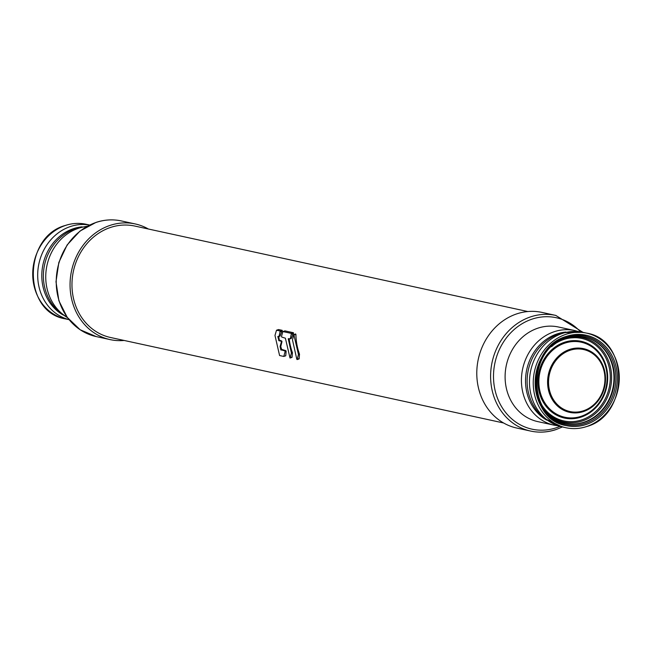 <?xml version="1.0" encoding="UTF-8"?>
<svg xmlns="http://www.w3.org/2000/svg" width="652" height="652" viewBox="0 0 652 652"><rect width="100%" height="100%" fill="white"/><g stroke="black" fill="none" stroke-linecap="round" stroke-linejoin="round"><path stroke-width="0.98" d="M562.399 426.97L556.009 429.587C547.55 432.382 539.09 432.871 530.606 431.062L516.783 428.054A59.177 52.25 -77.7 0 1 476.783 373.294A59.177 52.25 -77.7 0 1 516.767 313.873A59.177 52.25 -77.7 0 1 541.942 312.406L555.765 315.413A59.177 52.25 102.3 0 0 530.589 316.872A59.177 52.25 102.3 0 0 490.597 376.294A59.177 52.25 102.3 0 0 530.606 431.062A59.177 52.25 102.3 0 0 555.781 429.595M565.651 423.27A44.116 38.949 102.3 0 0 612.831 367.402A44.116 38.949 102.3 0 0 584.396 337.051M527.843 311.542L134.752 226.048A57.026 50.351 102.3 0 0 110.498 227.458A57.026 50.351 102.3 0 0 71.964 284.72A57.026 50.351 102.3 0 0 110.514 337.491L503.605 422.985M148.395 229.015A59.177 52.25 102.3 0 0 135.217 223.946A59.177 52.25 102.3 0 0 110.041 225.405A59.177 52.25 102.3 0 0 70.049 284.826A59.177 52.25 102.3 0 0 110.058 339.594A59.177 52.25 102.3 0 0 124.157 340.458M276.554 330.214L278.567 329.545L282.202 330.336L280.197 331.012L276.521 330.222L274.973 335.438L279.586 355.536L283.783 356.44L285.12 351.575L284.859 350.939L280.767 349.7L280.099 346.514L281.395 341.844L281.134 341.2L278.926 340.719L277.825 336.546L279.072 336.375L280.197 331.012M279.072 336.375L280.067 336.041L282.202 330.336M278.779 336.408A57.026 50.351 102.3 0 0 279.3 340.108L278.665 340.32M283.848 356.359L285.772 355.715L286.138 351.241L285.796 350.621L281.664 349.399A57.026 50.351 102.3 0 1 280.759 346.53L281.982 341.648L281.745 340.996L279.3 340.108M282.903 331.558L284.924 330.882L293.457 332.74L291.444 333.416L282.862 331.558L281.501 336.416L281.762 337.06L285.38 338.192L290.026 358.038L291.411 353.034L288.233 338.812L290.303 338.812L291.444 333.416M290.303 338.812L291.297 338.486L293.457 332.74M289.186 338.673A57.026 50.351 102.3 0 0 292.438 352.691L291.411 353.034M290.083 357.956L292.063 357.296L291.656 357.003L292.063 357.296L292.438 352.691M295.609 334.044L295.91 334.378L293.922 334.606M294.117 334.981L295.91 334.378A57.026 50.351 102.3 0 0 299.488 354.142L298.477 354.484L293.816 334.582L292.479 339.871L296.799 359.187L297.149 359.505L298.477 354.484M297.149 359.505L299.138 358.844L298.722 358.543L299.138 358.844L299.488 354.142M580.533 331.868A57.026 50.351 102.3 0 0 532.032 319.138A57.026 50.351 102.3 0 0 494.974 389.88A57.026 50.351 102.3 0 0 556.311 427.761A57.026 50.351 102.3 0 0 559.978 426.375M554.151 425.177L537.835 421.624A48.419 42.755 -77.7 0 1 506.351 388.258A48.419 42.755 -77.7 0 1 537.81 328.192A48.419 42.755 -77.7 0 1 558.414 326.994L574.738 330.548A48.419 42.755 102.3 0 0 554.135 331.746A48.419 42.755 102.3 0 0 522.676 391.811A48.419 42.755 102.3 0 0 554.151 425.177L558.169 425.837M565.838 332.055A46.765 41.288 102.3 0 0 557.118 333.897A46.765 41.288 102.3 0 0 526.734 391.901A46.765 41.288 102.3 0 0 546.686 420.108M562.203 426.921L544.518 418.478C537.289 412.586 532.236 405.12 529.367 396.066A46.545 41.1 -77.7 0 1 528.316 392.145A46.545 41.1 -77.7 0 1 540.092 346.725C545.634 340.588 552.252 336.204 559.954 333.579L563.181 332.634L582.782 332.3L586.547 333.115A48.419 42.755 102.3 0 0 565.952 334.313A48.419 42.755 102.3 0 0 534.485 394.378A48.419 42.755 102.3 0 0 565.969 427.745A48.419 42.755 102.3 0 0 586.564 426.547A48.419 42.755 102.3 0 0 618.031 366.481A48.419 42.755 102.3 0 0 586.547 333.115C629.351 339.602 629.367 415.145 586.678 426.538C579.783 428.812 572.872 429.212 565.969 427.745L562.203 426.921A48.419 42.755 -77.7 0 1 530.728 393.563A48.419 42.755 -77.7 0 1 562.187 333.498A48.419 42.755 -77.7 0 1 582.782 332.3M616.173 367.1A46.268 40.848 102.3 0 0 586.091 335.218A46.268 40.848 102.3 0 0 566.409 336.367A46.268 40.848 102.3 0 0 535.145 382.822A46.268 40.848 102.3 0 0 566.425 425.642A46.268 40.848 102.3 0 0 586.107 424.493A46.268 40.848 102.3 0 0 616.173 367.1M585.382 423.36A45.192 39.902 -77.7 0 1 536.775 393.343A45.192 39.902 -77.7 0 1 566.14 337.28A45.192 39.902 -77.7 0 1 614.746 367.304A45.192 39.902 -77.7 0 1 585.382 423.36M551.584 346.66A44.116 38.949 -77.7 0 1 565.879 338.201A44.116 38.949 -77.7 0 1 584.648 337.108A44.116 38.949 -77.7 0 1 613.328 367.508A44.116 38.949 -77.7 0 1 584.665 422.227A44.116 38.949 -77.7 0 1 565.895 423.319A44.116 38.949 -77.7 0 1 539.791 400.907M552.326 417.06A43.244 38.183 102.3 0 0 582.383 420.947A43.244 38.183 102.3 0 0 610.484 367.304A43.244 38.183 102.3 0 0 569.701 337.165M542.986 406.832A42.201 37.262 102.3 0 0 581.788 419.872A42.201 37.262 102.3 0 0 609.204 367.524A42.201 37.262 102.3 0 0 563.817 339.488A42.201 37.262 102.3 0 0 556.955 342.593M606.678 368.364A39.275 34.678 -77.7 0 1 581.16 417.084A39.275 34.678 -77.7 0 1 538.919 390.988A39.275 34.678 -77.7 0 1 564.445 342.276A39.275 34.678 -77.7 0 1 606.678 368.364M539.864 390.784A38.411 33.92 -77.7 0 1 564.819 343.139A38.411 33.92 -77.7 0 1 606.14 368.657A38.411 33.92 -77.7 0 1 581.177 416.302A38.411 33.92 -77.7 0 1 539.864 390.784M569.612 349.448A32.6 28.786 102.3 0 0 548.43 389.888A32.6 28.786 102.3 0 0 583.491 411.542A32.6 28.786 102.3 0 0 604.681 371.102A32.6 28.786 102.3 0 0 569.612 349.448M604.135 371.395A31.744 28.028 102.3 0 0 569.995 350.303A31.744 28.028 102.3 0 0 549.367 389.684A31.744 28.028 102.3 0 0 583.507 410.768A31.744 28.028 102.3 0 0 604.135 371.395M121.394 220.938C112.91 219.129 104.45 219.618 95.991 222.413L79.976 231.077L67.14 244.932L58.843 262.463L55.99 281.77L58.892 300.759L67.237 317.361L80.155 329.765L96.235 336.587A59.177 52.25 -77.7 0 1 56.227 281.827A59.177 52.25 -77.7 0 1 96.219 222.405A59.177 52.25 -77.7 0 1 121.394 220.938L135.217 223.946M67.172 317.271A48.419 42.755 -77.7 0 1 46.993 288.355A48.419 42.755 -77.7 0 1 78.46 228.29A48.419 42.755 -77.7 0 1 86.928 226.44M67.466 317.671L60.783 313.27C53.554 307.377 48.509 299.912 45.632 290.857A46.545 41.1 -77.7 0 1 44.581 286.937A46.545 41.1 -77.7 0 1 56.365 241.517C61.907 235.38 68.525 230.995 76.219 228.371L87.36 226.203M82.111 226.847A46.765 41.288 102.3 0 0 73.391 228.689A46.765 41.288 102.3 0 0 42.999 286.693A46.765 41.288 102.3 0 0 62.959 314.9M89.56 225.054A48.419 42.755 102.3 0 0 70.408 226.537A48.419 42.755 102.3 0 0 38.941 286.603A48.419 42.755 102.3 0 0 68.99 319.627M86.031 224.255C79.128 222.788 72.217 223.188 65.322 225.462C22.633 236.855 22.649 312.398 65.453 318.885A48.419 42.755 -77.7 0 1 33.969 285.519A48.419 42.755 -77.7 0 1 65.436 225.453A48.419 42.755 -77.7 0 1 86.031 224.255L89.601 225.03M282.332 331.029L280.458 331.656M279.952 336.122L279.04 336.424M278.453 336.334L277.825 336.546M279.537 340.515L278.926 340.719M281.745 340.996L281.134 341.2M281.982 341.648L281.395 341.844M280.743 346.293L280.099 346.514M280.759 346.53L280.107 346.75M281.664 349.399L280.767 349.7M281.966 349.79L281.02 350.1M285.796 350.621L284.859 350.939M286.138 351.241L285.12 351.575M285.698 355.796L283.816 356.416M293.587 333.433L291.705 334.06M288.86 338.6L288.233 338.812M292.471 352.911L291.42 353.27M299.529 354.378L298.486 354.729M582.978 332.341L555.765 315.413M578.658 331.615L574.738 330.548M566.425 425.642C525.83 419.676 525.805 347.149 566.515 336.359L586.091 335.218M565.895 423.319C527.199 417.639 527.175 348.478 565.993 338.192L584.648 337.108M96.235 336.587L110.058 339.594M65.453 318.885L69.022 319.659M278.518 329.553L276.521 330.222M279.993 336.122L279.007 336.448M285.723 355.796L283.783 356.44M284.875 330.89L282.862 331.558M291.99 357.377L290.026 358.038M295.658 333.963L293.816 334.582M299.064 358.934L297.092 359.586"/></g></svg>
